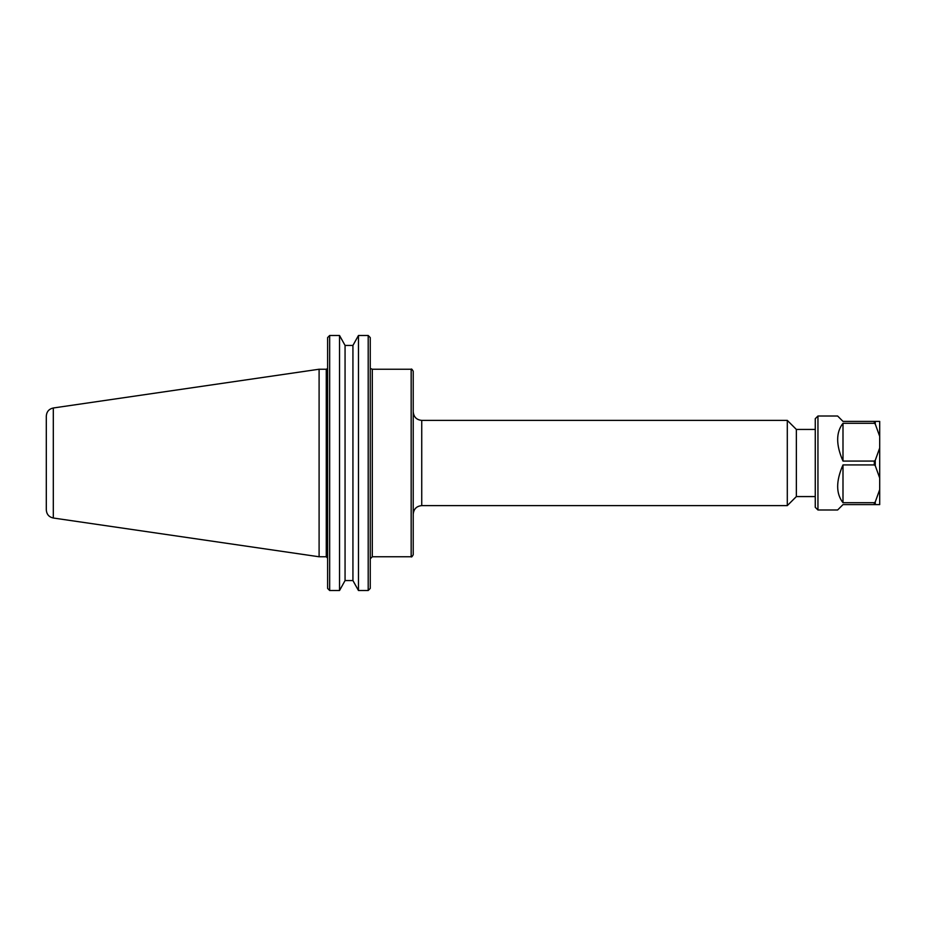 <?xml version="1.0" encoding="UTF-8"?>
<svg xmlns="http://www.w3.org/2000/svg" width="926" height="926" viewBox="0 0 926 926"><rect width="100%" height="100%" fill="white"/><g stroke="black" fill="none" stroke-linecap="round" stroke-linejoin="round"><path stroke-width="1.39" d="M413.216 463L413.216 371.268C412.151 369.312 411.468 368.629 411.167 369.231L411.167 556.769C411.468 557.371 412.151 556.688 413.216 554.732L413.216 463M53.303 407.984C48.974 408.956 46.636 411.653 46.3 416.087L46.3 509.913C46.636 514.347 48.974 517.044 53.303 518.016L53.303 407.984L319.1 369.231L319.1 556.769L326.265 556.769L327.619 558.135M421.735 420.381L787.297 420.381L787.297 505.619L421.735 505.619L421.735 420.381C416.561 419.872 413.725 417.024 413.216 411.85M787.297 420.381L796.36 429.433L796.36 496.567L787.297 505.619M352.933 345.433L345.062 345.433L339.529 335.478L329.668 335.478L329.668 590.522L327.619 588.404L329.668 590.522L339.529 590.522L345.062 580.567L352.933 580.567L352.933 345.433L358.466 335.478L368.201 335.478L358.466 335.478L358.466 590.522L368.201 590.522L370.25 588.404L370.25 337.596L368.201 335.478L368.201 590.522L370.25 588.404M329.668 335.478L327.619 337.596L329.668 335.478L339.529 335.478L339.529 590.522M368.201 335.478L370.25 337.596M327.619 337.596L327.619 588.404M352.933 580.567L358.466 590.522M345.062 580.567L345.062 345.433M842.996 461.079C835.889 444.931 835.889 432.338 842.996 423.298L874.306 423.298L875.255 424.05L879.7 436.377L879.7 447.999L875.255 460.338L874.306 461.079L842.996 461.079L842.996 423.298M842.996 502.702C835.889 493.662 835.889 481.069 842.996 464.921L874.306 464.921L875.255 465.662L879.7 478.001L879.7 489.623L875.255 501.95L874.306 502.702L842.996 502.702L842.996 464.921M817.947 509.983L817.947 416.017L815.262 418.702L815.262 507.298L817.947 509.983L837.625 509.983L842.996 504.612L879.7 504.612L879.7 489.623M879.7 478.001L879.7 447.999M879.7 436.377L879.7 421.388L842.996 421.388L837.625 416.017L817.947 416.017M411.167 556.769L372.298 556.769L372.298 369.231L411.167 369.231M327.353 368.675L326.265 369.231L326.265 556.769M875.255 504.612L875.255 501.95M875.255 465.662L875.255 460.338M874.306 504.612L874.306 502.702M874.306 464.921L874.306 461.079M874.306 423.298L874.306 421.388M875.255 424.05L875.255 421.388M372.298 369.231L370.898 368.675M372.298 556.769L370.25 558.818M319.1 369.231L326.265 369.231M421.735 505.619C416.561 506.128 413.725 508.976 413.216 514.15M796.36 496.567L815.262 496.567M796.36 429.433L815.262 429.433M53.303 518.016L319.1 556.769"/></g></svg>
